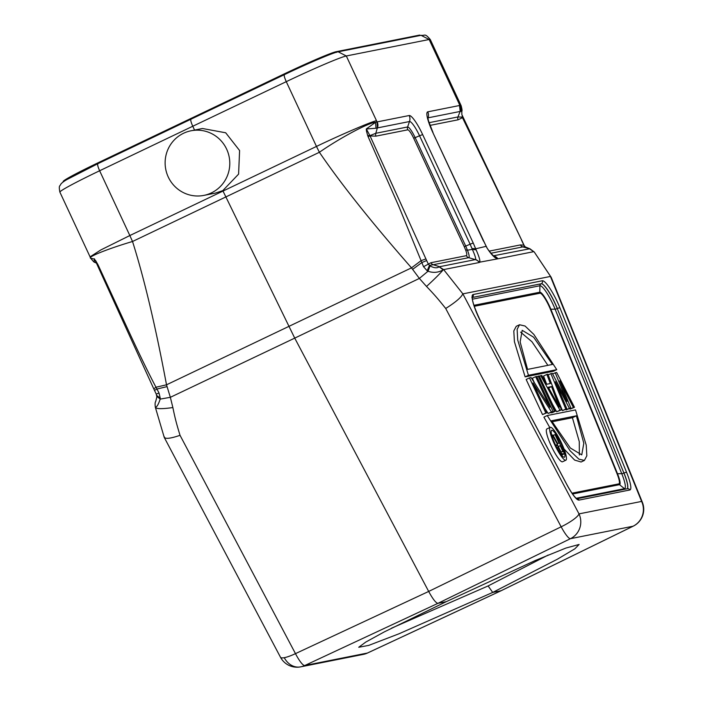 <?xml version="1.0" encoding="UTF-8"?>
<svg xmlns="http://www.w3.org/2000/svg" width="702" height="702" viewBox="0 0 702 702"><rect width="100%" height="100%" fill="white"/><g stroke="black" fill="none" stroke-linecap="round" stroke-linejoin="round"><path stroke-width="1.05" d="M172.867 407.546L170.349 397.314L160.196 399.105C158.389 404.501 156.792 407.204 155.396 407.213C156.028 409.012 161.855 409.126 172.867 407.546C175.035 418.129 176.421 423.525 180.037 435.319C169.612 438.855 164.329 439.268 164.18 436.547M280.484 657.247A18.717 18.717 0 0 0 300.43 666.9A18.717 15.242 -100.5 0 0 300.482 666.891A18.717 18.357 -101.3 0 0 304.782 665.505A18.717 3.668 -115 0 1 295.472 653.632A18.717 3.896 152.1 0 1 284.257 657.686A18.717 3.896 152.1 0 1 280.484 657.247L164.242 437.407L155.335 407.257C154.931 404.106 155.054 402.185 155.704 401.491L156.818 397.235M156.809 396.34L160.196 399.105L160.258 398.218L159.021 392.988L155.976 387.232C149.201 374.429 140.567 356.721 130.072 334.099L98.289 265.347L97.771 264.338L97.868 265.496M376 128.247L377.343 127.931L377.053 121.92L375.526 122.332L376 128.247L366.286 128.975L375.526 122.332C369.217 122.385 340.093 137.864 319.392 152.281L132.529 241.488C144.191 278.369 155.519 326.14 166.514 384.81L170.349 397.314L294.726 338.118L222.797 190.628L238.592 174.122L239.593 150.535L225.693 132.783L202.474 128.501L191.023 130.783A32.941 32.31 -101.3 0 0 183.547 133.266A32.941 32.31 -101.3 0 0 166.786 173.28A32.941 32.31 -101.3 0 0 203.878 195.393A32.941 32.31 -101.3 0 0 211.363 192.91A32.941 32.31 -101.3 0 0 228.124 152.887A32.941 32.31 -101.3 0 0 191.023 130.783M167.015 386.627L156.906 389.04L154.493 390.409L156.265 394.138L159.021 392.988M156.818 395.524L160.258 398.218M156.265 394.138L156.809 396.674M194.559 130.072L192.769 126.246L286.267 81.66L316.47 146.437L129.835 235.539L132.529 241.488C107.687 248.815 86.258 257.476 90.883 258.222L94.498 259.143C93.866 261.293 94.121 262.337 95.244 262.285M96.507 263.294L94.375 258.784M95.323 260.837L94.498 259.143M95.481 260.354L97.771 264.338M63.338 181.827L63.198 181.528A48.666 2.29 -25 0 1 97.639 162.996L284.152 73.956L284.468 74.623C283.827 75.184 284.424 77.527 286.267 81.66A56.151 2.641 155 0 1 346.305 55.976L376.518 120.762C373.446 120.77 340.716 134.74 316.47 146.437L319.392 152.281C341.26 184.293 371.963 222.815 411.495 267.857L166.514 384.81L155.976 387.232L153.887 388.785M97.894 163.689L97.955 163.671C97.245 164.259 97.797 166.62 99.631 170.761A56.151 2.641 155 0 0 59.889 192.146C58.468 184.784 60.056 186.416 60.767 184.24C61.679 182.968 63.68 181.432 66.778 179.624L97.894 163.689L191.041 119.182C190.356 119.761 190.935 122.113 192.769 126.246L99.631 170.761L129.835 235.539L100.86 249.93L90.067 256.862L90.707 258.248C93.305 261.477 94.63 262.785 94.682 262.197L96.472 263.224M642.374 502.316A18.717 5.607 157.9 0 0 641.61 501.421A18.717 18.357 78.7 0 1 633.072 526.219A18.717 3.65 64 0 0 633.239 526.158A18.717 18.717 0 0 0 642.374 502.316L551.263 277.483L534.169 251.878M363.259 654.396A18.717 18.717 0 0 0 367.55 653A18.717 3.422 -115 0 1 367.4 653.044L304.782 665.505L437.978 603.316C436.003 603.158 432.897 599.201 428.676 591.444L561.152 526.807A18.717 3.405 64 0 0 570.454 538.68L437.978 603.316L446.253 601.667L535.231 560.521L565.882 548.06L579.106 544.462L574.894 548.788L557.327 559.231L492.707 592.427L501.131 590.724L633.239 526.158M366.514 129.282L369.919 135.626L426.658 260.547A62.601 11.82 64.5 0 0 428.387 264.18L430.028 265.909L428.027 271.235C433.318 273.096 438.364 272.63 443.173 269.831L443.646 269.594L462.872 293.866L579.001 513.882A18.717 18.357 -101.3 0 1 570.454 538.68L633.072 526.219L500.974 590.777L367.4 653.044A18.717 18.357 78.7 0 1 363.294 654.396L300.684 666.847A18.717 18.717 0 0 1 300.43 666.9A18.717 15.242 -100.5 0 1 284.257 657.686M548.218 555.028L488.118 585.933L492.707 592.427L398.955 633.801L368.708 645.401L358.731 647.262L365.768 642.076L384.301 631.897L446.253 601.667M488.118 585.933L391.514 628.185M462.741 294.015C461.232 297.429 455.554 302.255 445.709 308.485C437.899 298.683 434.152 294.401 426.518 286.451C434.845 278.808 440.391 273.262 443.173 269.831L439.127 266.778L443.646 269.594L479.352 262.487A7.862 7.713 -101.3 0 0 475.28 259.608L475.64 259.345C475.851 258.029 474.745 254.712 472.341 249.385L470.121 244.208L465.724 246.095L415.154 137.653L419.559 135.767A16.418 3.106 64.5 0 0 409.494 121.534A7.862 7.713 -101.3 0 0 409.187 115.523L377.053 121.92L376.518 120.762M409.187 115.523A21.981 4.159 -115.5 0 1 422.657 134.582L419.559 135.767L470.121 244.208L473.227 243.024L476.132 249.842L472.341 249.385L467.462 250.21L465.724 246.095L464.241 246.656L413.68 138.215A9.679 1.825 64.5 0 0 407.739 129.826L375.974 136.144L370.051 135.969L368.059 136.557L398.648 205.905L421.849 262.566L412.618 269.375L419.375 278.431L426.518 286.451M180.037 435.319L295.472 653.632L428.676 591.444L294.726 338.118L419.375 278.431L428.027 271.235L427.176 270.796L429.457 265.374L433.283 264.724L439.566 266.716L475.28 259.608L468.734 257.669C469.612 257.204 469.182 254.712 467.462 250.21L465.61 249.886C466.865 253.308 467.137 255.238 466.418 255.66L430.967 262.715A3.747 3.668 78.7 0 0 433.283 264.724L468.734 257.669A3.747 3.668 78.7 0 1 466.418 255.66M203.878 195.393L215.33 193.111L222.797 190.628M191.032 119.173L190.725 118.506M284.152 73.956A48.666 2.29 -25 0 1 336.197 51.694L419.033 35.205A48.666 2.29 -25 0 1 420.015 35.232L420.147 35.504M461.109 105.607L461.109 105.616C462.056 109.117 462.285 111.021 461.802 111.311L460.108 111.46L457.95 116.944A3.747 3.668 -101.3 0 0 458.09 119.805L462.855 117.497L461.855 114.566M462.056 116.707L462.715 117.155L457.95 116.944L429.054 122.692M521.542 239.891L462.504 117.76M525.429 247.051L523.841 245.182A7.862 0.948 -24.2 0 1 524.052 245.288L525.035 246.727M551.088 277.15L534.266 252.018L529.773 248.736L522.771 246.911L524.675 246.42L525.403 247.025M529.773 248.736L525.289 246.937M493.559 255.94L493.971 256.116C494.383 257.23 486.881 248.745 486.758 247.262L486.837 247.709C490.917 254.106 494.348 257.774 497.139 258.696L493.252 255.835L529.571 248.806L533.643 251.685L497.937 258.792A7.862 7.713 -101.3 0 0 493.857 255.905L493.55 255.818M486.837 247.709L432.853 132.555M284.468 74.631L284.407 74.649C308.59 63.057 334.424 52.123 338.215 51.808L346.305 55.976L429.15 39.496L421.051 35.319C425.368 35.855 424.587 32.845 430.282 39.523L460.459 104.238L459.354 104.273L460.214 111.442M461.117 111.311L460.81 105.361L459.801 105.458A7.862 7.713 78.7 0 1 460.108 111.46L428.071 117.831A16.409 3.098 64.5 0 0 427.834 117.945M476.132 249.842C479.036 256.476 480.265 260.574 479.826 262.144L497.937 258.792M430.028 265.909C434.073 268.067 437.1 268.357 439.127 266.778M430.967 262.715L423.534 266.707L427.176 270.796M426.658 260.547L421.849 262.566L423.534 266.707M377.343 127.931L375.824 133.283L369.919 135.626L367.664 135.495L368.059 136.557M367.664 135.495L366.453 130.993L367.339 130.976M366.286 128.975L366.453 130.993M425.903 258.915L421.077 260.67L411.495 267.857L412.618 269.375M462.872 293.866L550.254 276.483M529.475 377.895L526.158 379.484L542.532 414.592L546.937 412.794L533.002 382.906L551.465 411.89L553.097 411.565L536.723 376.456L535.635 376.676L549.92 407.3L531.107 377.571L529.475 377.895L545.849 413.004L546.937 412.794M551.465 411.89L548.148 413.469L544.813 408.231M548.148 413.469L553.097 411.565M535.635 376.676L532.318 378.255L534.512 382.95M551.079 412.53L552.316 412.644L555.633 411.056L539.268 375.947L538.18 376.167L554.545 411.275L555.633 411.056M546.647 384.152L543.559 376.018L546.876 374.438L550.333 383.546L546.709 384.266L541.804 375.447L540.716 375.658L559.985 410.196L561.433 409.907L547.964 374.219L546.876 374.438M561.433 409.907L556.668 411.776L552.421 404.176M565.786 409.038L566.874 408.818L555.422 381.712L569.41 408.318L570.858 408.029L559.766 380.853L573.394 407.52L574.482 407.309L556.66 372.49L555.212 372.78L566.997 401.447L552.316 373.35L550.859 373.639L565.786 409.038L562.469 410.626L555.177 393.339M562.469 410.626L566.874 408.818M569.41 408.318L566.093 409.898L565.794 409.336M566.093 409.898L570.858 408.029M573.394 407.52L570.077 409.108L569.787 408.538M570.077 409.108L574.482 407.309M519.533 324.754L516.216 326.333L513.803 330.949L514.408 341.672L525.131 376.869L553.422 371.244L556.739 369.656L533.853 334.415L525.052 326.018L519.541 324.754L517.12 329.361L517.725 340.084L528.448 375.289L556.739 369.656M584.406 460.424L586.828 455.809L586.223 445.094L575.508 409.915L547.218 415.549L570.094 450.763L578.896 459.161L584.406 460.424L581.089 462.004L574.613 460.073L564.022 448.947M549.78 427.544L543.901 417.128L547.218 415.549M565.891 460.179L562.574 461.758A18.191 3.44 -115.5 0 1 562.416 461.811A18.191 3.44 -115.5 0 1 551.447 446.428A18.191 3.44 -115.5 0 1 546.893 428.922L550.219 427.342A18.191 3.44 64.5 0 0 554.58 444.454A18.191 3.44 64.5 0 0 565.733 460.231A18.191 3.44 64.5 0 0 565.891 460.179A18.191 3.44 64.5 0 0 561.53 443.067A18.191 3.44 64.5 0 0 550.377 427.29A18.191 3.44 64.5 0 0 550.219 427.342M545.849 413.004L542.532 414.592M554.545 411.275L551.228 412.855M536.881 376.781L538.18 376.167M551.544 386.565L559.318 407.063L548.28 387.214L551.544 386.565L548.683 387.934M540.716 375.658L539.417 376.281M556.668 411.776L559.985 410.196M552.649 373.999L555.212 372.78M550.859 373.639L548.218 374.903M525.131 376.869L528.448 375.289M527.571 369.392L520.147 341.953L522.2 330.326L533.643 337.223L552.43 364.443L527.571 369.392M547.876 365.347L531.958 341.76L520.612 332.116M576.386 415.812L583.81 443.252L581.756 454.878L570.314 447.99L551.526 420.761L576.386 415.812L572.411 417.716L552.105 421.762M579.369 454.993L579.273 441.602L572.411 417.716M560.898 443.19A14.9 2.817 -115.5 0 1 564.469 457.204A14.9 2.817 -115.5 0 1 564.338 457.248A14.9 2.817 -115.5 0 1 555.212 444.322A14.9 2.817 -115.5 0 1 551.632 430.317A14.9 2.817 -115.5 0 1 551.763 430.273A14.9 2.817 -115.5 0 1 560.898 443.19M558.52 448.209L561.872 453.808L564.513 453.729L555.536 434.485L555.028 434.582L559.038 443.181L557.599 443.471L552.913 435.003L552.325 435.126L557.476 444.392L558.52 448.209L557.432 448.727M558.511 446.419L560.187 445.638L558.52 446.437L559.213 448.517L560.995 451.746L563.048 451.781L560.187 445.638M555.028 434.582L553.167 435.468M564.513 453.729L561.574 455.133M562.477 454.133L561.249 454.721M561.872 453.808L560.907 454.273M560.959 452.65L560.064 453.08M559.942 451.061L559.038 451.491M559.283 449.85L558.327 450.307M558.029 446.963L556.8 447.551M557.52 445.279L556.01 445.998M557.476 444.392L555.651 445.261M552.325 435.126L551.79 435.372M98.034 265.83L98.289 265.347M445.709 308.485L561.144 526.807A18.717 3.896 152.1 0 0 573.201 519.752A18.717 3.896 152.1 0 0 579.001 513.882L641.61 501.421L550.482 276.553M430.282 39.523A56.151 2.641 155 0 0 429.15 39.496L459.354 104.273M97.955 163.671L97.639 162.996M419.033 35.205L419.261 35.679M336.512 52.369L336.197 51.694M461.925 114.751L522.358 241.576A7.862 0.474 155.1 0 0 522.191 241.558L521.419 239.917M489.25 251.114L520.454 244.91L523.841 245.182A64.014 12.074 64.5 0 0 522.191 241.558M486.758 247.262L486.232 246.305L475.719 248.789L471.99 248.517M427.895 118.34L428.071 117.831A7.862 7.713 -101.3 0 0 427.764 111.829A21.981 4.142 -115.5 0 0 432.844 132.555L483.415 240.997M459.801 105.458L427.772 111.829M473.227 243.024L422.657 134.582M429.993 125.395L458.09 119.805M520.454 244.91A3.747 3.668 -101.3 0 0 522.771 246.911L490.944 253.246M479.352 262.487L479.826 262.144L475.64 259.345M626.649 472.499A24.71 4.668 -115.5 0 1 629.826 489.987L579.018 500.096A24.71 4.668 -115.5 0 1 566.733 484.424L481.686 323.587A24.702 4.668 -115.5 0 1 473.113 294.524L542.304 280.756A24.702 4.668 -115.5 0 1 559.994 308.002L626.649 472.499A2.246 0.676 157.9 0 0 623.999 473.008A22.464 4.238 -115.5 0 1 627.193 488.767M576.895 498.78L627.395 488.732A2.246 2.203 78.7 0 1 629.826 489.987M579.018 500.096A2.246 2.203 -101.3 0 0 576.939 498.797M472.376 297.332A2.246 2.203 -101.3 0 0 473.113 294.524M627.14 488.776A22.464 4.238 64.5 0 0 623.902 473.051A2.246 0.676 -22.1 0 1 621.761 473.657L555.098 309.161A2.246 0.676 157.9 0 0 557.248 308.555L623.902 473.051L557.248 308.555A22.464 4.238 64.5 0 0 541.163 283.792L472.367 297.481L541.268 283.74A22.464 4.238 -115.5 0 1 557.344 308.511A2.246 0.676 -22.1 0 1 559.994 308.002M542.304 280.756A2.246 2.203 78.7 0 1 541.268 283.74L541.163 283.792A2.246 2.203 -101.3 0 0 539.908 285.758A21.218 4.01 -115.5 0 1 555.098 309.161L550.851 309.24L617.506 473.736L621.761 473.657A21.218 4.01 -115.5 0 1 624.482 488.671L576.21 498.28M572.578 494.006L619.489 484.67A2.246 2.203 -101.3 0 1 618.857 483.862A14.444 2.729 64.5 0 0 617.005 473.639L550.342 309.143A2.246 0.676 157.9 0 0 550.851 309.24A15.444 2.922 64.5 0 0 539.794 292.207L473.911 305.317M472.446 299.184L539.908 285.758L539.794 292.207A2.246 2.203 -101.3 0 0 540.005 293.217L474.236 306.3M617.005 473.639A2.246 0.676 -22.1 0 0 617.506 473.736A15.444 2.922 64.5 0 1 619.489 484.67L624.482 488.671A2.246 2.203 -101.3 0 0 625.447 489.118M618.857 483.862L571.998 493.181M550.342 309.143A14.444 2.729 64.5 0 0 540.005 293.217M413.68 138.215L415.154 137.653A12.329 2.325 64.5 0 0 407.599 126.965L409.494 121.534L377.465 127.904A7.862 7.713 -101.3 0 0 377.158 121.902M464.241 246.656L465.61 249.886M375.974 136.144A3.747 3.668 78.7 0 1 375.824 133.283L407.599 126.965A3.747 3.668 -101.2 0 0 407.739 129.826M96.543 263.355L154.493 390.417M367.55 653L501.131 590.724M190.979 119.2L284.407 74.649M338.215 51.808L421.051 35.319M59.889 192.146L90.075 256.862M522.358 241.576L524.052 245.288M534.266 252.018L529.852 248.71M486.232 246.305L483.573 240.997M433.002 132.555L428.474 120.77L427.764 117.26L427.527 118.419M460.968 105.326L460.459 104.238M461.802 111.311L461.872 114.628M576.588 498.841L577.026 498.841C574.622 497.358 571.182 492.514 566.725 484.319L481.686 323.49C474.868 309.222 471.779 300.412 472.428 297.06L471.876 297.578M155.695 401.491L156.809 397.209"/></g></svg>

